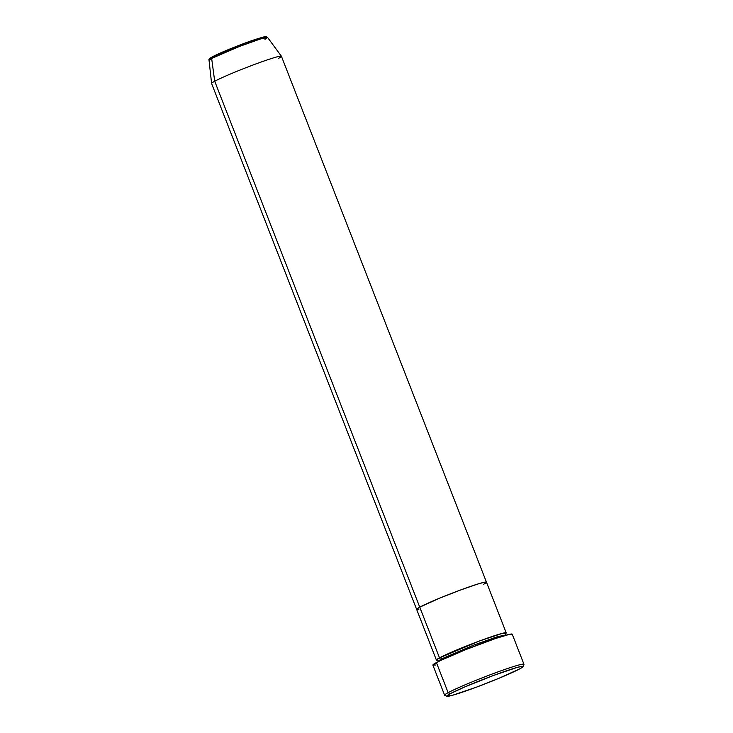 <?xml version="1.0" encoding="UTF-8"?>
<svg xmlns="http://www.w3.org/2000/svg" width="733" height="733" viewBox="0 0 733 733"><rect width="100%" height="100%" fill="white"/><g stroke="black" fill="none" stroke-linecap="round" stroke-linejoin="round"><path stroke-width="1.1" d="M522.977 666.645L523.939 664.446A42.578 2.529 158.7 0 0 493.364 673.581A42.578 2.529 158.7 0 0 448.138 692.667L450.209 693.73A40.874 2.428 -21.3 0 1 493.621 675.414A40.874 2.428 -21.3 0 1 522.977 666.645A40.874 2.428 -21.3 0 1 519.605 668.936L522.977 666.636L522.492 666.315L517.251 667.396L493.556 675.441L464.786 686.931L450.209 693.73L446.828 696.029L452.554 695.269L476.258 687.224L498.321 678.556L519.605 668.936A40.874 2.428 -21.3 0 1 478.402 686.418A40.874 2.428 -21.3 0 1 446.938 696.286A40.874 2.428 -21.3 0 1 450.209 693.73L448.138 692.667A42.578 2.529 -21.3 0 1 492.219 674.012A42.578 2.529 -21.3 0 1 523.958 664.281L512.22 634.182A42.578 2.529 158.7 0 0 480.481 643.913A42.578 2.529 158.7 0 0 436.41 662.568L448.138 692.667L436.41 662.568A42.578 2.529 158.7 0 0 432.882 665.115L444.619 695.214A42.578 2.529 -21.3 0 1 448.138 692.667A42.578 2.529 158.7 0 0 444.739 695.324L446.938 696.286M441.578 658.912A1.704 1.53 -118.3 0 1 441.66 659.947A1.704 1.53 61.7 0 0 441.578 658.912L438.609 661.056L441.578 658.912A1.704 1.53 61.7 0 0 439.507 657.849A1.704 1.53 -118.3 0 1 441.578 658.912L473.875 645.04L497.221 636.766L505.257 635.071L497.221 636.766L473.875 645.04L441.578 658.912M440.331 659.618L439.507 657.849A37.475 2.226 -21.3 0 1 478.292 641.439A37.475 2.226 -21.3 0 1 506.228 632.872A37.475 2.226 -21.3 0 1 505.321 633.825L502.856 633.211L479.868 640.853L439.507 657.849L419.743 607.162L439.507 657.849A37.475 2.226 -21.3 0 0 436.41 660.094L416.646 609.407A37.475 2.226 -21.3 0 1 419.743 607.162L439.25 598.339L459.481 590.395L477.046 584.265L484.238 582.259L486.455 582.314L484.238 582.259L477.046 584.265L459.481 590.395L439.25 598.339L419.743 607.162A37.475 2.226 158.7 0 0 416.646 609.407L211.599 83.498A37.475 2.226 158.7 0 1 214.705 81.253A37.475 2.226 -21.3 0 1 253.215 64.935A37.475 2.226 -21.3 0 1 281.408 56.239A37.475 2.226 -21.3 0 1 278.32 58.512M506.228 632.872L486.465 582.185A37.475 2.226 158.7 0 0 458.528 590.743A37.475 2.226 158.7 0 0 419.743 607.162A37.475 2.226 -21.3 0 1 458.528 590.743A37.475 2.226 -21.3 0 1 486.465 582.185A37.475 2.226 -21.3 0 1 483.359 584.421M418.873 609.325L416.656 609.27L419.743 607.162L214.705 81.253L419.743 607.162L416.656 609.27L418.873 609.325M435.411 665.023L432.891 664.959L440.295 660.598L466.087 649.484L495.664 638.47L509.692 634.274L512.211 634.338M437.72 660.176A37.475 2.226 -21.3 0 1 436.41 660.094M264.695 37.768L263.284 37.071L245.289 43L212.588 56.734A1.704 1.53 61.7 0 0 211.654 58.411L239.709 46.344L260.233 39.041L267.582 37.438L264.989 39.344M486.465 582.185L281.417 56.267A37.475 2.226 158.7 0 0 253.49 64.834A37.475 2.226 158.7 0 0 214.705 81.253A37.475 2.226 -21.3 0 0 211.59 83.461L209.042 60.262C208.511 59.373 209.629 58.219 212.396 56.826C218.892 53.234 239.828 44.704 253.371 40.104C269.698 34.992 265.163 36.613 267.582 37.438A31.418 1.86 158.7 0 0 243.942 44.731A31.418 1.86 158.7 0 0 211.654 58.411L214.705 81.253L211.654 58.411A31.418 1.86 158.7 0 0 209.042 60.262L211.654 58.411A1.704 1.53 -118.3 0 1 212.588 56.734M265.593 36.998L258.117 38.547L244.162 43.412L215.31 55.36M438.701 661.386L437.519 660.131M505.44 633.651L505.413 635.374M281.408 56.239L267.582 37.438"/></g></svg>
